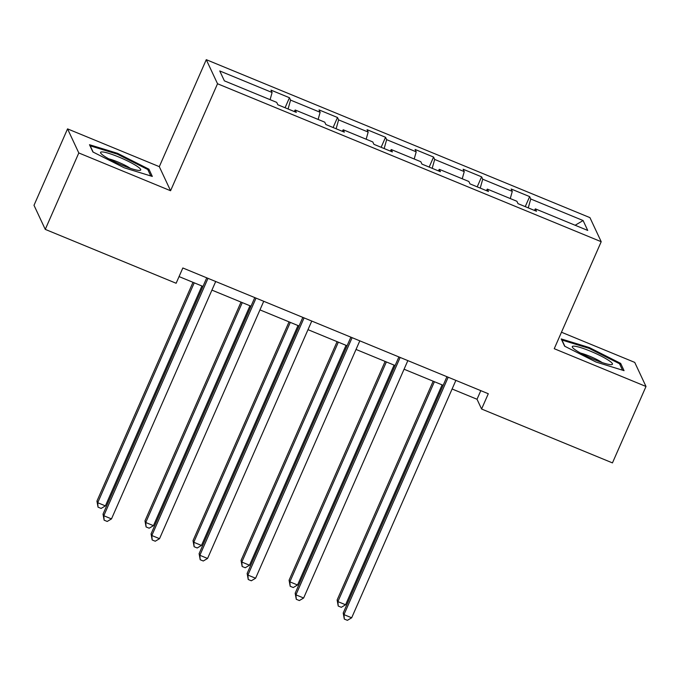 <?xml version="1.0" encoding="UTF-8"?>
<svg xmlns="http://www.w3.org/2000/svg" width="680" height="680" viewBox="0 0 680 680"><rect width="100%" height="100%" fill="white"/><g stroke="black" fill="none" stroke-linecap="round" stroke-linejoin="round"><path stroke-width="1.02" d="M67.549 128.877L78.803 152.957L170.569 190.74L159.307 166.659L67.549 128.877L34 205.3L45.262 229.381L176.129 283.262L182.835 267.979L488.3 393.737L481.585 409.02L612.45 462.901L646 386.478L634.737 362.398L561.467 332.231M159.307 166.659L206.269 59.67L589.942 217.634L601.205 241.714L217.532 83.751L206.269 59.67M583.1 220.541L530.748 198.994L529.644 196.613L511.164 189.006L512.278 191.386L482.715 179.214L481.601 176.834L463.131 169.235L464.244 171.606L434.681 159.434L433.568 157.063L415.098 149.456L416.202 151.827L386.648 139.663L385.534 137.283L367.055 129.676L368.169 132.056L338.606 119.884L337.501 117.504L319.022 109.896L320.135 112.276L290.572 100.104L289.459 97.733L270.988 90.126L272.094 92.497L219.75 70.95L224.375 80.843L276.726 102.391L277.831 104.771L296.31 112.37L295.197 109.998L324.76 122.17L325.873 124.542L344.344 132.149L343.23 129.778L372.793 141.95L373.906 144.321L392.377 151.929L391.272 149.549L420.826 161.721L421.94 164.101L440.419 171.708L439.305 169.328L468.868 181.5L469.973 183.872L488.452 191.48L487.339 189.108L516.902 201.28L518.015 203.651L536.486 211.259L535.381 208.879L587.724 230.435L583.1 220.541L575.144 225.258M294.176 111.494L295.197 109.998M290.572 100.104L288.091 108.987M320.135 112.276L318.129 119.442M342.21 131.274L343.23 129.778M338.606 119.884L336.124 128.767M368.169 132.056L366.163 139.213M390.243 151.045L391.272 149.549M386.648 139.663L384.157 148.546M416.202 151.827L414.197 158.993M438.285 170.825L439.305 169.328M434.681 159.434L432.191 168.317M464.244 171.606L462.238 178.772M486.319 190.604L487.339 189.108M482.715 179.214L480.233 188.096M512.278 191.386L510.272 198.543M534.352 210.383L535.381 208.879M530.748 198.994L528.266 207.876M78.803 152.957L45.262 229.381M170.569 190.74L217.532 83.751M601.205 241.714L554.242 348.704L646 386.478M452.106 388.994L477.02 399.253L481.585 409.02M179.061 276.582L202.98 286.433M211.922 290.113L251.013 306.204M259.964 309.893L299.047 325.983M307.998 329.664L347.08 345.763M356.031 349.444L395.123 365.534M404.065 369.223L443.156 385.313M272.094 92.497L270.096 99.662M480.802 390.651L477.02 399.253M529.644 196.613L525.249 206.626M481.601 176.834L477.207 186.856M433.568 157.063L429.173 167.076M385.534 137.283L381.14 147.296M337.501 117.504L333.098 127.525M289.459 97.733L285.065 107.746M589.254 347.539L561.229 338.929L564.621 346.179L596.037 362.041L624.053 370.651L620.662 363.392L589.254 347.539L588.906 348.322M92.888 151.963L124.295 167.824L152.311 176.426L148.92 169.175L117.513 153.315L89.496 144.713L92.888 151.963M620.033 364.828L620.662 363.392M117.172 154.096L117.513 153.315M148.291 170.612L148.92 169.175M446.938 376.703L343.213 612.994L343.969 614.626L448.188 377.221M351.671 617.797L347.387 620.33L344.309 619.063L343.969 614.626L351.671 617.797L455.881 380.392M344.309 619.063L343.213 612.994M433.16 381.2L337.127 599.981L337.883 601.613L345.584 604.775L442.111 384.88M434.409 381.718L337.883 601.613L338.224 606.042L337.127 599.981M345.584 604.775L341.3 607.317L338.224 606.042M574.048 346.146A21.921 3.119 23.7 0 0 572.619 347.574A21.921 3.119 23.7 0 0 590.01 357.765A21.921 3.119 23.7 0 0 610.7 364.65A21.921 3.119 23.7 0 0 611.507 364.642A21.921 3.119 23.7 0 0 599.641 355.342A21.921 3.119 23.7 0 0 574.048 346.146M564.876 346.307L561.943 340.034L589.084 348.373L619.523 363.74L622.531 370.183M602.115 362.542A15.011 2.133 23.7 0 0 580.524 353.073M122.612 165.41A21.921 3.119 23.7 0 0 139.766 170.425A21.921 3.119 23.7 0 0 118.66 156.953A21.921 3.119 23.7 0 0 100.886 153.357A21.921 3.119 23.7 0 0 122.612 165.41M130.373 168.326A15.011 2.133 23.7 0 0 117.691 161.899A15.011 2.133 23.7 0 0 108.783 158.848M93.134 152.09L90.202 145.817L117.351 154.156L147.781 169.524L150.798 175.967M398.897 356.932L295.171 593.223L295.936 594.847L400.146 357.442M303.637 598.017L299.353 600.55L296.276 599.284L295.936 594.847L303.637 598.017L407.847 360.613M296.276 599.284L295.171 593.223M350.863 337.152L247.137 573.444L247.902 575.076L352.113 337.671M255.595 578.238L251.311 580.779L248.234 579.505L247.902 575.076L255.595 578.238L359.813 340.833M248.234 579.505L247.137 573.444M385.126 361.42L289.085 580.202L289.85 581.833L297.543 585.004L394.077 365.109M386.376 361.938L289.85 581.833L290.181 586.27L289.085 580.202M297.543 585.004L293.267 587.537L290.181 586.27M337.093 341.649L241.051 560.431L241.816 562.054L249.509 565.225L346.035 345.329M338.342 342.159L241.816 562.054L242.148 566.491L241.051 560.431M249.509 565.225L245.225 567.758L242.148 566.491M302.829 317.373L199.104 553.664L199.861 555.296L304.079 317.892M207.561 558.467L203.278 561L200.201 559.733L199.861 555.296L207.561 558.467L311.772 321.062M200.201 559.733L199.104 553.664M254.787 297.602L151.07 533.894L151.827 535.517L256.037 298.112M159.528 538.688L155.244 541.221L152.167 539.954L151.827 535.517L159.528 538.688L263.738 301.282M152.167 539.954L151.07 533.894M206.754 277.822L103.028 514.114L103.793 515.737L208.004 278.341M111.486 518.908L107.21 521.45L104.125 520.174L103.793 515.737L111.486 518.908L215.704 281.503M104.125 520.174L103.028 514.114M289.051 321.87L193.018 540.651L193.774 542.274L201.475 545.445L298.001 325.55M290.3 322.379L193.774 542.274L194.114 546.712L193.018 540.651M201.475 545.445L197.191 547.986L194.114 546.712M241.018 302.09L144.976 520.871L145.741 522.504L153.442 525.674L249.968 305.779M242.267 302.608L145.741 522.504L146.081 526.94L144.976 520.871M153.442 525.674L149.158 528.207L146.081 526.94M192.984 282.319L96.942 501.1L97.707 502.724L105.4 505.894L201.926 286M194.233 282.829L97.707 502.724L98.039 507.161L96.942 501.1M105.4 505.894L101.124 508.427L98.039 507.161"/></g></svg>
